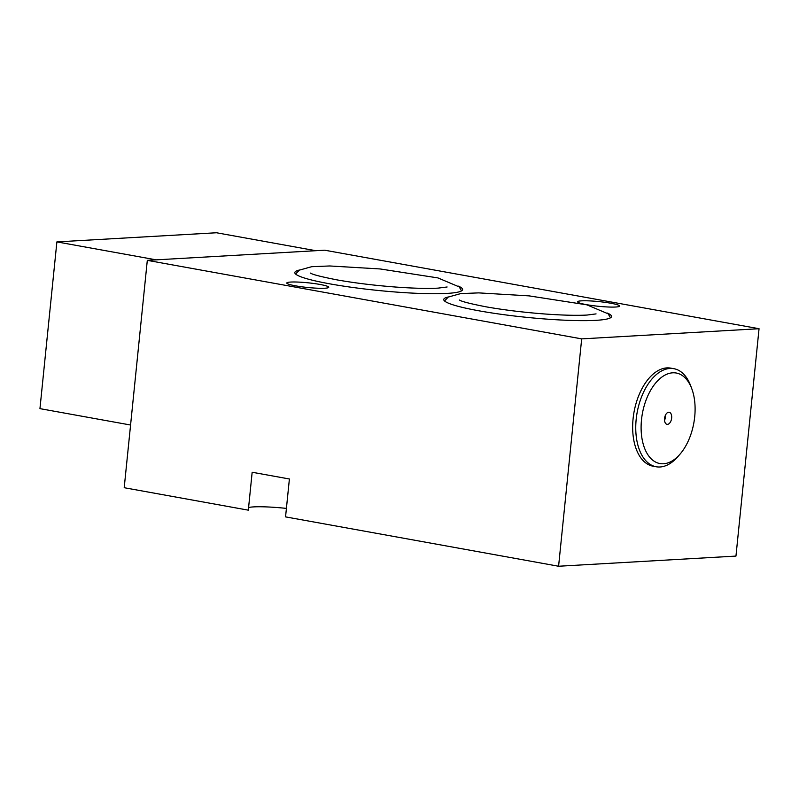 <?xml version="1.0" encoding="UTF-8"?>
<svg xmlns="http://www.w3.org/2000/svg" width="799" height="799" viewBox="0 0 799 799"><rect width="100%" height="100%" fill="white"/><g stroke="black" fill="none" stroke-linecap="round" stroke-linejoin="round"><path stroke-width="1.2" d="M216.519 232.759L56.889 241.897L156.175 259.845L315.805 250.706L216.519 232.759M56.889 241.897L39.95 408.639L130.577 425.018M679.979 454.212L677.862 456.648A49.828 28.335 -79.8 0 1 656.139 466.756A49.828 28.335 -79.8 0 1 636.174 419.375A49.828 28.335 -79.8 0 1 673.857 368.689A49.828 28.335 -79.8 0 1 690.676 385.767L691.804 388.793A45.992 26.147 -79.8 0 1 679.979 454.212A45.992 26.147 -79.8 0 1 651.894 459.485A45.992 26.147 -79.8 0 1 641.497 419.815A45.992 26.147 -79.8 0 1 672.718 372.813A45.992 26.147 -79.8 0 1 691.804 388.793M673.857 368.689L670.761 368.129A49.828 28.335 100.2 0 0 633.078 418.816A49.828 28.335 100.2 0 0 653.033 466.197L656.139 466.756M671.649 418.087A6.132 3.486 100.2 0 0 669.192 412.254A6.132 3.486 100.2 0 0 664.558 418.486A6.132 3.486 100.2 0 0 667.015 424.319A6.132 3.486 100.2 0 0 671.649 418.087M665.467 415.15A6.132 3.486 -79.8 0 1 664.538 420.304M759.05 328.719L581.682 338.876L558.591 566.241L285.553 516.883L289.398 478.991L252.164 472.259L248.319 510.162L124.205 487.72L147.306 260.354L324.674 250.197L759.05 328.719L735.959 556.084L558.591 566.241M615.649 307.016A21.084 2.347 5.8 0 0 619.565 306.067A21.084 2.347 5.8 0 0 598.831 301.593A21.084 2.347 5.8 0 0 577.617 301.802A21.084 2.347 5.8 0 0 592.069 305.528A21.084 2.347 5.8 0 0 615.649 307.016M607.42 313.078A84.324 9.398 -174.2 0 1 611.535 316.524A84.324 9.398 -174.2 0 1 595.904 320.339A84.324 9.398 -174.2 0 1 501.582 314.367A84.324 9.398 -174.2 0 1 443.755 299.475A84.324 9.398 -174.2 0 1 448.459 296.938M458.486 286.152A84.324 9.398 -174.2 0 1 462.601 289.598A84.324 9.398 -174.2 0 1 446.971 293.413A84.324 9.398 -174.2 0 1 352.649 287.44A84.324 9.398 -174.2 0 1 294.821 272.559A84.324 9.398 -174.2 0 1 299.525 270.012M286.412 508.394A38.332 4.275 5.8 0 0 248.589 507.495M324.833 288.229A21.084 2.347 5.8 0 0 328.739 287.27A21.084 2.347 5.8 0 0 308.005 282.806A21.084 2.347 5.8 0 0 286.791 283.006A21.084 2.347 5.8 0 0 301.253 286.731A21.084 2.347 5.8 0 0 324.833 288.229M581.682 338.876L147.306 260.354M596.064 313.897L587.015 315.056C576.568 315.615 562.406 315.255 544.528 313.967C523.385 312.349 503.899 309.972 486.072 306.826C470.212 303.72 461.333 301.453 459.435 300.024L459.455 300.034M444.534 300.953L448.229 297.078L460.623 293.613L478.691 292.883L529.068 295.88L586.856 304.838L608.149 313.817L610.466 317.812M447.13 286.981L438.092 288.129C427.635 288.699 413.473 288.339 395.595 287.041C374.451 285.423 354.966 283.046 337.148 279.91C321.278 276.794 312.399 274.526 310.501 273.098L310.531 273.118M295.6 274.027L299.305 270.152L311.69 266.686L329.767 265.967L380.134 268.953L437.922 277.912L459.215 286.901L461.542 290.886"/></g></svg>

